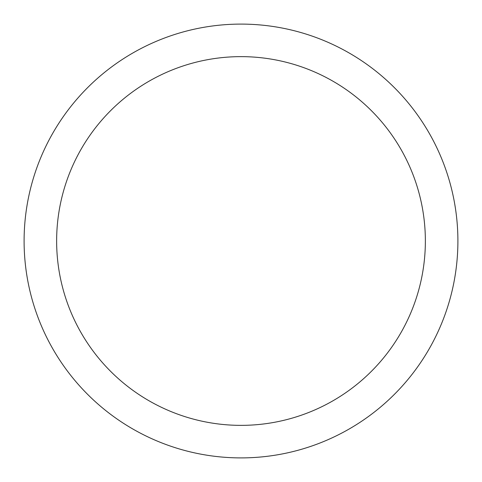 <?xml version="1.0" encoding="UTF-8"?>
<svg xmlns="http://www.w3.org/2000/svg" width="482" height="482" viewBox="0 0 482 482"><rect width="100%" height="100%" fill="white"/><g stroke="black" fill="none" stroke-linecap="round" stroke-linejoin="round"><path stroke-width="0.72" d="M56.635 241A184.365 184.365 0 0 0 333.183 400.663A184.365 184.365 0 0 0 333.183 81.338A184.365 184.365 0 0 0 56.635 241M24.1 241A216.9 216.9 0 0 1 241 24.1A216.9 216.9 0 0 1 457.9 241A216.9 216.9 0 0 1 241 457.9A216.9 216.9 0 0 1 24.1 241"/></g></svg>
